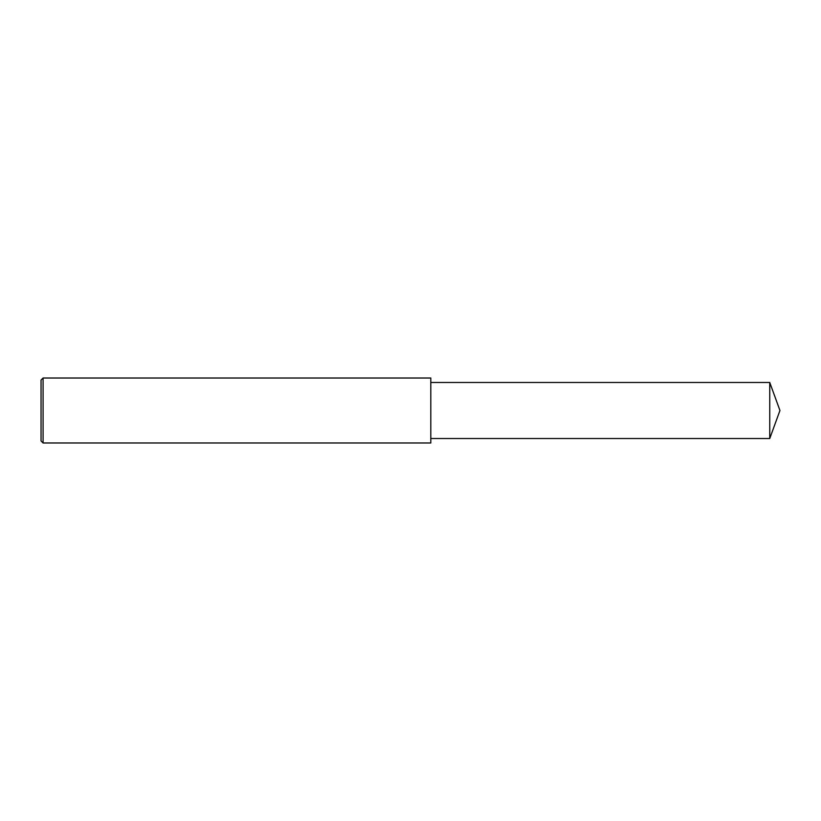 <?xml version="1.0" encoding="UTF-8"?>
<svg xmlns="http://www.w3.org/2000/svg" width="821" height="821" viewBox="0 0 821 821"><rect width="100%" height="100%" fill="white"/><g stroke="black" fill="none" stroke-linecap="round" stroke-linejoin="round"><path stroke-width="1.23" d="M43.082 410.5L43.082 442.981L41.05 440.949L41.05 380.051L43.082 378.019L43.082 410.5M43.082 378.019L430.799 378.019L430.799 442.981L43.082 442.981M430.799 382.483L769.749 382.483L769.749 438.517L430.799 438.517M769.749 438.517L779.95 410.5L769.749 382.483"/></g></svg>
